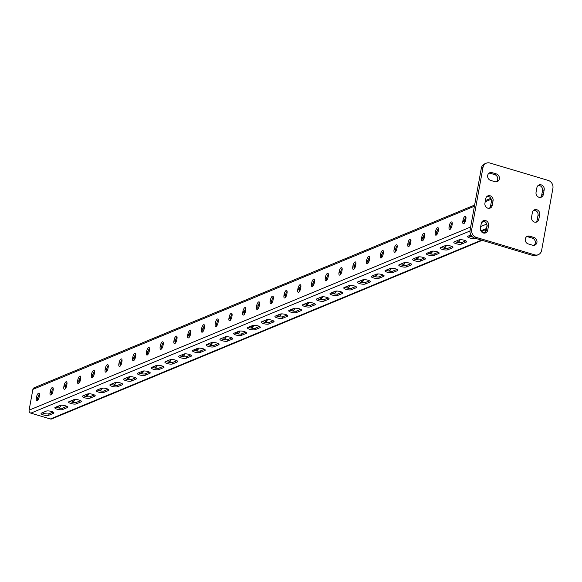 <?xml version="1.0" encoding="UTF-8"?>
<svg xmlns="http://www.w3.org/2000/svg" width="582" height="582" viewBox="0 0 582 582"><rect width="100%" height="100%" fill="white"/><g stroke="black" fill="none" stroke-linecap="round" stroke-linejoin="round"><path stroke-width="0.87" d="M488.982 173.203A4.089 3.638 -112.5 0 1 490.379 173.327L494.751 174.629A4.089 3.638 -112.5 0 1 497.639 177.852A4.089 3.638 -112.5 0 1 496.388 181.824M487.687 175.429A4.089 3.638 -112.5 0 1 489.76 172.745A4.089 3.638 -112.5 0 1 492.03 172.643L496.402 173.945A4.089 3.638 -112.5 0 1 499.378 177.663A4.089 3.638 -112.5 0 1 497.261 181.599A4.089 3.638 -112.5 0 1 494.991 181.7L490.619 180.398A4.089 3.638 -112.5 0 1 487.687 175.429M526.572 236.721A4.089 3.638 -112.5 0 1 527.976 236.852L532.341 238.154A4.089 3.638 -112.5 0 1 535.236 241.37A4.089 3.638 -112.5 0 1 533.985 245.349M525.277 238.955A4.089 3.638 -112.5 0 1 527.35 236.27A4.089 3.638 -112.5 0 1 529.62 236.168L533.992 237.471A4.089 3.638 -112.5 0 1 536.968 241.188A4.089 3.638 -112.5 0 1 534.858 245.124A4.089 3.638 -112.5 0 1 532.581 245.226L528.216 243.916A4.089 3.638 -112.5 0 1 525.277 238.955M486.305 163.186A6.54 5.82 67.5 0 1 489.935 163.025L548.2 180.413A6.54 5.82 67.5 0 1 552.9 188.357L541.631 250.376A6.54 5.82 67.5 0 1 538.306 254.676L536.655 255.36A6.54 5.82 -112.5 0 1 533.025 255.52L474.759 238.133A6.54 5.82 -112.5 0 1 470.06 230.196L481.336 168.176A6.54 5.82 -112.5 0 1 484.653 163.877L486.305 163.186A6.54 5.82 67.5 0 0 482.987 167.492L481.336 168.176M470.06 230.196L471.711 229.512L482.987 167.492M533.025 255.52L534.676 254.836L476.411 237.449L474.759 238.133M484.937 203.22L485.781 198.564A4.089 3.638 -112.5 0 1 487.854 195.879A4.089 3.638 -112.5 0 1 491.71 196.694A4.089 3.638 -112.5 0 1 493.063 200.739L492.219 205.388A4.089 3.638 -112.5 0 1 490.146 208.08A4.089 3.638 -112.5 0 1 486.297 207.265A4.089 3.638 -112.5 0 1 484.937 203.22M480.426 228.02L481.278 223.372A4.089 3.638 -112.5 0 1 483.351 220.68A4.089 3.638 -112.5 0 1 487.199 221.502A4.089 3.638 -112.5 0 1 488.56 225.547L487.709 230.196A4.089 3.638 -112.5 0 1 485.635 232.887A4.089 3.638 -112.5 0 1 481.787 232.073A4.089 3.638 -112.5 0 1 480.426 228.02M531.548 217.13L532.392 212.474A4.089 3.638 -112.5 0 1 534.465 209.789A4.089 3.638 -112.5 0 1 538.321 210.604A4.089 3.638 -112.5 0 1 539.674 214.649L538.83 219.298A4.089 3.638 -112.5 0 1 536.757 221.989A4.089 3.638 -112.5 0 1 532.908 221.175A4.089 3.638 -112.5 0 1 531.548 217.13M536.058 192.322L536.902 187.666A4.089 3.638 -112.5 0 1 538.976 184.981A4.089 3.638 -112.5 0 1 542.824 185.796A4.089 3.638 -112.5 0 1 544.185 189.841L543.341 194.49A4.089 3.638 -112.5 0 1 541.267 197.182A4.089 3.638 -112.5 0 1 537.412 196.367A4.089 3.638 -112.5 0 1 536.058 192.322M471.711 229.512A6.54 5.82 67.5 0 0 476.411 237.449M534.676 254.836A6.54 5.82 67.5 0 0 538.306 254.676M487.083 196.338A4.089 3.638 -112.5 0 1 491.412 201.423L490.568 206.072A4.089 3.638 -112.5 0 1 489.273 208.305M482.573 221.138A4.089 3.638 -112.5 0 1 486.908 226.231L486.065 230.879A4.089 3.638 -112.5 0 1 484.762 233.113M533.694 210.248A4.089 3.638 -112.5 0 1 538.023 215.333L537.179 219.981A4.089 3.638 -112.5 0 1 535.884 222.215M538.197 185.44A4.089 3.638 -112.5 0 1 542.533 190.525L541.689 195.181A4.089 3.638 -112.5 0 1 540.394 197.407M482.471 230.181A4.089 1.091 -169.7 0 0 485.992 231.192M289.851 310.082A4.089 1.091 -169.7 0 0 296.667 311.014L296.383 312.563L301.2 310.57A4.089 1.091 -169.7 0 0 301.578 310.213A4.089 1.091 -169.7 0 0 298.53 308.569A4.089 1.091 -169.7 0 0 293.917 308.395L289.101 310.395A4.089 1.091 -169.7 0 0 288.716 310.744A4.089 1.091 -169.7 0 0 291.764 312.389A4.089 1.091 -169.7 0 0 296.383 312.563M300.727 309.333L296.667 311.014M276.094 315.786A4.089 1.091 -169.7 0 0 282.903 316.724L282.626 318.274L287.443 316.273A4.089 1.091 -169.7 0 0 287.821 315.917A4.089 1.091 -169.7 0 0 284.773 314.273A4.089 1.091 -169.7 0 0 280.16 314.098L275.344 316.099A4.089 1.091 -169.7 0 0 274.959 316.455A4.089 1.091 -169.7 0 0 278.007 318.099A4.089 1.091 -169.7 0 0 282.626 318.274M286.97 315.037L282.903 316.724M303.615 304.371A4.089 1.091 -169.7 0 0 310.424 305.31L310.141 306.86L314.957 304.859A4.089 1.091 -169.7 0 0 315.335 304.502A4.089 1.091 -169.7 0 0 312.294 302.866A4.089 1.091 -169.7 0 0 307.674 302.684L302.858 304.684A4.089 1.091 -169.7 0 0 302.48 305.041A4.089 1.091 -169.7 0 0 305.521 306.685A4.089 1.091 -169.7 0 0 310.141 306.86M314.484 303.622L310.424 305.31M317.372 298.668A4.089 1.091 -169.7 0 0 324.181 299.599L323.898 301.149L328.714 299.155A4.089 1.091 -169.7 0 0 329.092 298.799A4.089 1.091 -169.7 0 0 326.051 297.155A4.089 1.091 -169.7 0 0 321.431 296.98L316.615 298.981A4.089 1.091 -169.7 0 0 316.237 299.33A4.089 1.091 -169.7 0 0 319.278 300.974A4.089 1.091 -169.7 0 0 323.898 301.149M328.241 297.919L324.181 299.599M331.129 292.957A4.089 1.091 -169.7 0 0 337.938 293.895L337.655 295.445L342.471 293.444A4.089 1.091 -169.7 0 0 342.856 293.088A4.089 1.091 -169.7 0 0 339.808 291.451A4.089 1.091 -169.7 0 0 335.188 291.276L330.372 293.27A4.089 1.091 -169.7 0 0 329.994 293.626A4.089 1.091 -169.7 0 0 333.042 295.27A4.089 1.091 -169.7 0 0 337.655 295.445M341.998 292.208L337.938 293.895M344.886 287.253A4.089 1.091 -169.7 0 0 351.695 288.185L351.419 289.734L356.228 287.741A4.089 1.091 -169.7 0 0 356.613 287.384A4.089 1.091 -169.7 0 0 353.565 285.74A4.089 1.091 -169.7 0 0 348.945 285.566L344.129 287.566A4.089 1.091 -169.7 0 0 343.751 287.923A4.089 1.091 -169.7 0 0 346.799 289.56A4.089 1.091 -169.7 0 0 351.419 289.734M355.762 286.504L351.695 288.185M358.643 281.543A4.089 1.091 -169.7 0 0 365.452 282.481L365.176 284.031L369.992 282.03A4.089 1.091 -169.7 0 0 370.37 281.673A4.089 1.091 -169.7 0 0 367.322 280.037A4.089 1.091 -169.7 0 0 362.71 279.862L357.894 281.855A4.089 1.091 -169.7 0 0 357.508 282.212A4.089 1.091 -169.7 0 0 360.556 283.856A4.089 1.091 -169.7 0 0 365.176 284.031M369.519 280.793L365.452 282.481M372.4 275.839A4.089 1.091 -169.7 0 0 379.217 276.77L378.933 278.32L383.749 276.326A4.089 1.091 -169.7 0 0 384.127 275.97A4.089 1.091 -169.7 0 0 381.079 274.326A4.089 1.091 -169.7 0 0 376.467 274.151L371.651 276.152A4.089 1.091 -169.7 0 0 371.265 276.508A4.089 1.091 -169.7 0 0 374.313 278.145A4.089 1.091 -169.7 0 0 378.933 278.32M383.276 275.09L379.217 276.77M386.164 270.128A4.089 1.091 -169.7 0 0 392.974 271.067L392.69 272.616L397.506 270.615A4.089 1.091 -169.7 0 0 397.884 270.266A4.089 1.091 -169.7 0 0 394.843 268.622A4.089 1.091 -169.7 0 0 390.224 268.447L385.408 270.441A4.089 1.091 -169.7 0 0 385.029 270.797A4.089 1.091 -169.7 0 0 388.07 272.441A4.089 1.091 -169.7 0 0 392.69 272.616M397.033 269.379L392.974 271.067M399.921 264.424A4.089 1.091 -169.7 0 0 406.731 265.356L406.447 266.912L411.263 264.912A4.089 1.091 -169.7 0 0 411.649 264.555A4.089 1.091 -169.7 0 0 408.6 262.911A4.089 1.091 -169.7 0 0 403.981 262.737L399.165 264.737A4.089 1.091 -169.7 0 0 398.786 265.094A4.089 1.091 -169.7 0 0 401.827 266.731A4.089 1.091 -169.7 0 0 406.447 266.912M410.79 263.675L406.731 265.356M413.678 258.714A4.089 1.091 -169.7 0 0 420.488 259.652L420.204 261.202L425.02 259.208A4.089 1.091 -169.7 0 0 425.406 258.852A4.089 1.091 -169.7 0 0 422.357 257.208A4.089 1.091 -169.7 0 0 417.738 257.033L412.922 259.026A4.089 1.091 -169.7 0 0 412.543 259.383A4.089 1.091 -169.7 0 0 415.592 261.027A4.089 1.091 -169.7 0 0 420.204 261.202M424.547 257.964L420.488 259.652M427.435 253.01A4.089 1.091 -169.7 0 0 434.245 253.941L433.968 255.498L438.777 253.497A4.089 1.091 -169.7 0 0 439.163 253.141A4.089 1.091 -169.7 0 0 436.114 251.497A4.089 1.091 -169.7 0 0 431.495 251.322L426.679 253.323A4.089 1.091 -169.7 0 0 426.3 253.679A4.089 1.091 -169.7 0 0 429.349 255.323A4.089 1.091 -169.7 0 0 433.968 255.498M438.311 252.261L434.245 253.941M441.192 247.299A4.089 1.091 -169.7 0 0 448.002 248.238L447.725 249.787L452.541 247.794A4.089 1.091 -169.7 0 0 452.92 247.437A4.089 1.091 -169.7 0 0 449.871 245.793A4.089 1.091 -169.7 0 0 445.259 245.619L440.443 247.612A4.089 1.091 -169.7 0 0 440.057 247.968A4.089 1.091 -169.7 0 0 443.106 249.613A4.089 1.091 -169.7 0 0 447.725 249.787M452.069 246.55L448.002 248.238M454.949 241.595A4.089 1.091 -169.7 0 0 461.766 242.534L461.482 244.084L466.298 242.083A4.089 1.091 -169.7 0 0 466.677 241.726A4.089 1.091 -169.7 0 0 463.628 240.082A4.089 1.091 -169.7 0 0 459.016 239.908L454.2 241.908A4.089 1.091 -169.7 0 0 453.815 242.265A4.089 1.091 -169.7 0 0 456.863 243.909A4.089 1.091 -169.7 0 0 461.482 244.084M465.826 240.846L461.766 242.534M468.714 235.885A4.089 1.091 -169.7 0 0 472.555 236.947M53.078 412.056L49.019 413.744A4.089 1.091 10.3 0 1 42.202 412.805M66.835 406.352L62.776 408.033A4.089 1.091 10.3 0 1 55.967 407.094M259.448 326.451L255.389 328.139A4.089 1.091 10.3 0 1 248.579 327.2M273.213 320.747L269.146 322.428A4.089 1.091 10.3 0 1 262.337 321.49M245.691 332.155L241.632 333.842A4.089 1.091 10.3 0 1 234.822 332.904M231.934 337.866L227.875 339.546A4.089 1.091 10.3 0 1 221.065 338.615M218.177 343.569L214.118 345.257A4.089 1.091 10.3 0 1 207.301 344.318M204.42 349.28L200.353 350.961A4.089 1.091 10.3 0 1 193.544 350.029M190.663 354.984L186.596 356.671A4.089 1.091 10.3 0 1 179.787 355.733M176.899 360.695L172.839 362.375A4.089 1.091 10.3 0 1 166.03 361.444M163.142 366.398L159.082 368.086A4.089 1.091 10.3 0 1 152.273 367.147M149.385 372.109L145.325 373.789A4.089 1.091 10.3 0 1 138.516 372.858M135.628 377.813L131.568 379.5A4.089 1.091 10.3 0 1 124.752 378.562M121.871 383.523L117.804 385.204A4.089 1.091 10.3 0 1 110.995 384.273M108.106 389.227L104.047 390.915A4.089 1.091 10.3 0 1 97.238 389.976M94.349 394.938L90.29 396.618A4.089 1.091 10.3 0 1 83.481 395.687M80.592 400.642L76.533 402.329A4.089 1.091 10.3 0 1 69.724 401.391M486.494 228.515L481.714 230.494A4.089 1.091 -169.7 0 0 481.336 230.85A4.089 1.091 -169.7 0 0 485.228 232.669M475.378 238.314L475.239 238.373A4.089 1.091 -169.7 0 1 470.62 238.198A4.089 1.091 -169.7 0 1 467.579 236.554A4.089 1.091 -169.7 0 1 467.957 236.197L470.911 234.975M482.202 240.351L51.74 418.909A2.452 2.183 67.5 0 1 50.379 418.975L30.861 413.147A2.452 2.183 -112.5 0 1 29.1 410.172L32.876 389.394A2.452 2.183 -112.5 0 1 34.12 387.779L474.628 205.053M48.735 415.293L53.551 413.293A4.089 1.091 10.3 0 0 53.93 412.936A4.089 1.091 10.3 0 0 50.881 411.292A4.089 1.091 10.3 0 0 46.269 411.118L41.453 413.118A4.089 1.091 10.3 0 0 41.067 413.475A4.089 1.091 10.3 0 0 44.116 415.119A4.089 1.091 10.3 0 0 48.735 415.293L49.019 413.744M62.492 409.583L67.308 407.589A4.089 1.091 10.3 0 0 67.687 407.233A4.089 1.091 10.3 0 0 64.646 405.589A4.089 1.091 10.3 0 0 60.026 405.414L55.21 407.407A4.089 1.091 10.3 0 0 54.832 407.764A4.089 1.091 10.3 0 0 57.873 409.408A4.089 1.091 10.3 0 0 62.492 409.583L62.776 408.033M255.105 329.688L259.921 327.688A4.089 1.091 10.3 0 0 260.307 327.331A4.089 1.091 10.3 0 0 257.259 325.687A4.089 1.091 10.3 0 0 252.639 325.513L247.823 327.513A4.089 1.091 10.3 0 0 247.445 327.87A4.089 1.091 10.3 0 0 250.493 329.514A4.089 1.091 10.3 0 0 255.105 329.688L255.389 328.139M268.869 323.978L273.678 321.984A4.089 1.091 10.3 0 0 274.064 321.628A4.089 1.091 10.3 0 0 271.016 319.984A4.089 1.091 10.3 0 0 266.396 319.809L261.58 321.802A4.089 1.091 10.3 0 0 261.202 322.159A4.089 1.091 10.3 0 0 264.25 323.803A4.089 1.091 10.3 0 0 268.869 323.978L269.146 322.428M241.348 335.392L246.164 333.399A4.089 1.091 10.3 0 0 246.542 333.042A4.089 1.091 10.3 0 0 243.502 331.398A4.089 1.091 10.3 0 0 238.882 331.223L234.066 333.217A4.089 1.091 10.3 0 0 233.688 333.573A4.089 1.091 10.3 0 0 236.728 335.217A4.089 1.091 10.3 0 0 241.348 335.392L241.632 333.842M227.591 341.103L232.407 339.102A4.089 1.091 10.3 0 0 232.785 338.746A4.089 1.091 10.3 0 0 229.745 337.102A4.089 1.091 10.3 0 0 225.125 336.927L220.309 338.928A4.089 1.091 10.3 0 0 219.931 339.284A4.089 1.091 10.3 0 0 222.971 340.928A4.089 1.091 10.3 0 0 227.591 341.103L227.875 339.546M213.834 346.807L218.65 344.806A4.089 1.091 10.3 0 0 219.028 344.457A4.089 1.091 10.3 0 0 215.98 342.813A4.089 1.091 10.3 0 0 211.368 342.638L206.552 344.631A4.089 1.091 10.3 0 0 206.166 344.988A4.089 1.091 10.3 0 0 209.214 346.632A4.089 1.091 10.3 0 0 213.834 346.807L214.118 345.257M200.077 352.517L204.893 350.517A4.089 1.091 10.3 0 0 205.271 350.16A4.089 1.091 10.3 0 0 202.223 348.516A4.089 1.091 10.3 0 0 197.611 348.342L192.795 350.342A4.089 1.091 10.3 0 0 192.409 350.699A4.089 1.091 10.3 0 0 195.457 352.336A4.089 1.091 10.3 0 0 200.077 352.517L200.353 350.961M186.32 358.221L191.129 356.22A4.089 1.091 10.3 0 0 191.514 355.871A4.089 1.091 10.3 0 0 188.466 354.227A4.089 1.091 10.3 0 0 183.847 354.052L179.03 356.046A4.089 1.091 10.3 0 0 178.652 356.402A4.089 1.091 10.3 0 0 181.7 358.046A4.089 1.091 10.3 0 0 186.32 358.221L186.596 356.671M172.556 363.925L177.372 361.931A4.089 1.091 10.3 0 0 177.757 361.575A4.089 1.091 10.3 0 0 174.709 359.931A4.089 1.091 10.3 0 0 170.09 359.756L165.273 361.757A4.089 1.091 10.3 0 0 164.895 362.113A4.089 1.091 10.3 0 0 167.943 363.75A4.089 1.091 10.3 0 0 172.556 363.925L172.839 362.375M158.799 369.635L163.615 367.635A4.089 1.091 10.3 0 0 163.993 367.278A4.089 1.091 10.3 0 0 160.952 365.642A4.089 1.091 10.3 0 0 156.332 365.467L151.516 367.46A4.089 1.091 10.3 0 0 151.138 367.817A4.089 1.091 10.3 0 0 154.179 369.461A4.089 1.091 10.3 0 0 158.799 369.635L159.082 368.086M145.042 375.339L149.858 373.346A4.089 1.091 10.3 0 0 150.236 372.989A4.089 1.091 10.3 0 0 147.195 371.345A4.089 1.091 10.3 0 0 142.575 371.171L137.759 373.171A4.089 1.091 10.3 0 0 137.381 373.528A4.089 1.091 10.3 0 0 140.422 375.164A4.089 1.091 10.3 0 0 145.042 375.339L145.325 373.789M131.285 381.05L136.101 379.049A4.089 1.091 10.3 0 0 136.479 378.693A4.089 1.091 10.3 0 0 133.431 377.056A4.089 1.091 10.3 0 0 128.818 376.881L124.002 378.875A4.089 1.091 10.3 0 0 123.617 379.231A4.089 1.091 10.3 0 0 126.665 380.875A4.089 1.091 10.3 0 0 131.285 381.05L131.568 379.5M117.528 386.754L122.344 384.76A4.089 1.091 10.3 0 0 122.722 384.404A4.089 1.091 10.3 0 0 119.674 382.76A4.089 1.091 10.3 0 0 115.061 382.585L110.245 384.586A4.089 1.091 10.3 0 0 109.86 384.935A4.089 1.091 10.3 0 0 112.908 386.579A4.089 1.091 10.3 0 0 117.528 386.754L117.804 385.204M103.771 392.464L108.579 390.464A4.089 1.091 10.3 0 0 108.965 390.107A4.089 1.091 10.3 0 0 105.917 388.47A4.089 1.091 10.3 0 0 101.297 388.289L96.481 390.289A4.089 1.091 10.3 0 0 96.103 390.646A4.089 1.091 10.3 0 0 99.151 392.29A4.089 1.091 10.3 0 0 103.771 392.464L104.047 390.915M90.006 398.168L94.822 396.175A4.089 1.091 10.3 0 0 95.208 395.818A4.089 1.091 10.3 0 0 92.16 394.174A4.089 1.091 10.3 0 0 87.54 393.999L82.724 396A4.089 1.091 10.3 0 0 82.346 396.349A4.089 1.091 10.3 0 0 85.394 397.993A4.089 1.091 10.3 0 0 90.006 398.168L90.29 396.618M76.249 403.879L81.065 401.878A4.089 1.091 10.3 0 0 81.444 401.522A4.089 1.091 10.3 0 0 78.403 399.878A4.089 1.091 10.3 0 0 73.783 399.703L68.967 401.704A4.089 1.091 10.3 0 0 68.589 402.06A4.089 1.091 10.3 0 0 71.63 403.704A4.089 1.091 10.3 0 0 76.249 403.879L76.533 402.329M271.619 303.215A3.405 1.251 106.6 0 1 271.692 301.432L271.874 300.443A3.405 1.251 106.6 0 1 273.351 297.038M285.376 297.511A3.405 1.251 106.6 0 1 285.449 295.729L285.631 294.732A3.405 1.251 106.6 0 1 287.108 291.327M299.141 291.8A3.405 1.251 106.6 0 1 299.206 290.018L299.388 289.028A3.405 1.251 106.6 0 1 300.865 285.624M312.898 286.097A3.405 1.251 106.6 0 1 312.971 284.314L313.145 283.318A3.405 1.251 106.6 0 1 314.622 279.913M326.655 280.386A3.405 1.251 106.6 0 1 326.728 278.603L326.909 277.614A3.405 1.251 106.6 0 1 328.379 274.209M340.412 274.682A3.405 1.251 106.6 0 1 340.485 272.9L340.666 271.903A3.405 1.251 106.6 0 1 342.143 268.498M354.169 268.971A3.405 1.251 106.6 0 1 354.242 267.189L354.423 266.2A3.405 1.251 106.6 0 1 355.9 262.795M367.926 263.268A3.405 1.251 106.6 0 1 367.999 261.485L368.18 260.489A3.405 1.251 106.6 0 1 369.657 257.091M381.69 257.557A3.405 1.251 106.6 0 1 381.756 255.774L381.938 254.785A3.405 1.251 106.6 0 1 383.414 251.38M395.447 251.853A3.405 1.251 106.6 0 1 395.52 250.071L395.695 249.074A3.405 1.251 106.6 0 1 397.171 245.677M409.204 246.142A3.405 1.251 106.6 0 1 409.277 244.36L409.459 243.371A3.405 1.251 106.6 0 1 410.928 239.966M422.961 240.439A3.405 1.251 106.6 0 1 423.034 238.656L423.216 237.667A3.405 1.251 106.6 0 1 424.693 234.262M436.718 234.728A3.405 1.251 106.6 0 1 436.791 232.946L436.973 231.956A3.405 1.251 106.6 0 1 438.45 228.551M450.475 229.024A3.405 1.251 106.6 0 1 450.548 227.242L450.73 226.252A3.405 1.251 106.6 0 1 452.207 222.848M464.24 223.321A3.405 1.251 106.6 0 1 464.305 221.538L464.487 220.542A3.405 1.251 106.6 0 1 465.964 217.137M259.594 302.742A3.405 1.251 -73.4 0 0 258.117 306.147L257.935 307.143A3.405 1.251 -73.4 0 0 257.862 308.926M245.83 308.453A3.405 1.251 -73.4 0 0 244.36 311.857L244.178 312.847A3.405 1.251 -73.4 0 0 244.105 314.629M232.073 314.156A3.405 1.251 -73.4 0 0 230.596 317.561L230.421 318.55A3.405 1.251 -73.4 0 0 230.348 320.333M218.315 319.867A3.405 1.251 -73.4 0 0 216.839 323.272L216.657 324.261A3.405 1.251 -73.4 0 0 216.591 326.044M204.558 325.571A3.405 1.251 -73.4 0 0 203.082 328.976L202.9 329.965A3.405 1.251 -73.4 0 0 202.827 331.747M190.801 331.282A3.405 1.251 -73.4 0 0 189.325 334.679L189.143 335.676A3.405 1.251 -73.4 0 0 189.07 337.458M177.044 336.985A3.405 1.251 -73.4 0 0 175.568 340.39L175.386 341.379A3.405 1.251 -73.4 0 0 175.313 343.162M163.28 342.696A3.405 1.251 -73.4 0 0 161.811 346.094L161.629 347.09A3.405 1.251 -73.4 0 0 161.556 348.873M149.523 348.4A3.405 1.251 -73.4 0 0 148.046 351.804L147.872 352.794A3.405 1.251 -73.4 0 0 147.799 354.576M135.766 354.103A3.405 1.251 -73.4 0 0 134.289 357.508L134.107 358.505A3.405 1.251 -73.4 0 0 134.042 360.287M122.009 359.814A3.405 1.251 -73.4 0 0 120.532 363.219L120.35 364.208A3.405 1.251 -73.4 0 0 120.278 365.991M108.252 365.518A3.405 1.251 -73.4 0 0 106.775 368.923L106.593 369.919A3.405 1.251 -73.4 0 0 106.521 371.702M94.495 371.229A3.405 1.251 -73.4 0 0 93.018 374.633L92.836 375.623A3.405 1.251 -73.4 0 0 92.764 377.405M80.731 376.932A3.405 1.251 -73.4 0 0 79.261 380.337L79.079 381.334A3.405 1.251 -73.4 0 0 79.007 383.116M66.974 382.643A3.405 1.251 -73.4 0 0 65.497 386.048L65.322 387.037A3.405 1.251 -73.4 0 0 65.249 388.82M53.217 388.347A3.405 1.251 -73.4 0 0 51.74 391.751L51.558 392.748A3.405 1.251 -73.4 0 0 51.492 394.523M39.46 394.058A3.405 1.251 -73.4 0 0 37.983 397.462L37.801 398.452A3.405 1.251 -73.4 0 0 37.728 400.234M273.096 299.81L273.278 298.821A3.405 1.251 -73.4 0 0 272.82 296.151A3.405 1.251 -73.4 0 0 270.419 300.006L270.237 300.996A3.405 1.251 -73.4 0 0 270.695 303.666A3.405 1.251 -73.4 0 0 273.096 299.81M286.853 294.106L287.035 293.11A3.405 1.251 -73.4 0 0 286.577 290.447A3.405 1.251 -73.4 0 0 284.176 294.296L283.994 295.292A3.405 1.251 -73.4 0 0 284.452 297.955A3.405 1.251 -73.4 0 0 286.853 294.106M300.618 288.396L300.792 287.406A3.405 1.251 -73.4 0 0 300.334 284.736A3.405 1.251 -73.4 0 0 297.933 288.592L297.751 289.581A3.405 1.251 -73.4 0 0 298.21 292.251A3.405 1.251 -73.4 0 0 300.618 288.396M314.375 282.692L314.556 281.695A3.405 1.251 -73.4 0 0 314.098 279.033A3.405 1.251 -73.4 0 0 311.69 282.888L311.508 283.878A3.405 1.251 -73.4 0 0 311.967 286.54A3.405 1.251 -73.4 0 0 314.375 282.692M328.132 276.981L328.313 275.992A3.405 1.251 -73.4 0 0 327.855 273.322A3.405 1.251 -73.4 0 0 325.447 277.178L325.273 278.167A3.405 1.251 -73.4 0 0 325.731 280.837A3.405 1.251 -73.4 0 0 328.132 276.981M341.889 271.277L342.07 270.281A3.405 1.251 -73.4 0 0 341.612 267.618A3.405 1.251 -73.4 0 0 339.204 271.474L339.03 272.463A3.405 1.251 -73.4 0 0 339.488 275.126A3.405 1.251 -73.4 0 0 341.889 271.277M355.646 265.567L355.828 264.577A3.405 1.251 -73.4 0 0 355.369 261.915A3.405 1.251 -73.4 0 0 352.968 265.763L352.787 266.76A3.405 1.251 -73.4 0 0 353.245 269.422A3.405 1.251 -73.4 0 0 355.646 265.567M369.403 259.863L369.585 258.874A3.405 1.251 -73.4 0 0 369.126 256.204A3.405 1.251 -73.4 0 0 366.725 260.059L366.544 261.049A3.405 1.251 -73.4 0 0 367.002 263.719A3.405 1.251 -73.4 0 0 369.403 259.863M383.167 254.152L383.342 253.163A3.405 1.251 -73.4 0 0 382.883 250.5A3.405 1.251 -73.4 0 0 380.483 254.349L380.301 255.345A3.405 1.251 -73.4 0 0 380.759 258.008A3.405 1.251 -73.4 0 0 383.167 254.152M396.924 248.449L397.106 247.459A3.405 1.251 -73.4 0 0 396.648 244.789A3.405 1.251 -73.4 0 0 394.24 248.645L394.058 249.634A3.405 1.251 -73.4 0 0 394.516 252.304A3.405 1.251 -73.4 0 0 396.924 248.449M410.681 242.745L410.863 241.748A3.405 1.251 -73.4 0 0 410.405 239.086A3.405 1.251 -73.4 0 0 407.997 242.934L407.822 243.931A3.405 1.251 -73.4 0 0 408.28 246.593A3.405 1.251 -73.4 0 0 410.681 242.745M424.438 237.034L424.62 236.045A3.405 1.251 -73.4 0 0 424.162 233.375A3.405 1.251 -73.4 0 0 421.754 237.23L421.579 238.22A3.405 1.251 -73.4 0 0 422.037 240.89A3.405 1.251 -73.4 0 0 424.438 237.034M438.195 231.33L438.377 230.334A3.405 1.251 -73.4 0 0 437.919 227.671A3.405 1.251 -73.4 0 0 435.518 231.52L435.336 232.516A3.405 1.251 -73.4 0 0 435.794 235.179A3.405 1.251 -73.4 0 0 438.195 231.33M451.952 225.62L452.134 224.63A3.405 1.251 -73.4 0 0 451.676 221.96A3.405 1.251 -73.4 0 0 449.275 225.816L449.093 226.805A3.405 1.251 -73.4 0 0 449.551 229.475A3.405 1.251 -73.4 0 0 451.952 225.62M465.716 219.916L465.891 218.919A3.405 1.251 -73.4 0 0 465.433 216.257A3.405 1.251 -73.4 0 0 463.032 220.105L462.85 221.102A3.405 1.251 -73.4 0 0 463.308 223.764A3.405 1.251 -73.4 0 0 465.716 219.916M256.48 306.707L256.655 305.71A3.405 1.251 106.6 0 1 259.063 301.862A3.405 1.251 106.6 0 1 259.521 304.524L259.339 305.521A3.405 1.251 106.6 0 1 256.938 309.369A3.405 1.251 106.6 0 1 256.48 306.707L257.935 307.143M242.723 312.41L242.898 311.421A3.405 1.251 106.6 0 1 245.306 307.565A3.405 1.251 106.6 0 1 245.764 310.235L245.582 311.225A3.405 1.251 106.6 0 1 243.181 315.08A3.405 1.251 106.6 0 1 242.723 312.41L244.178 312.847M228.959 318.121L229.141 317.125A3.405 1.251 106.6 0 1 231.549 313.276A3.405 1.251 106.6 0 1 232.007 315.939L231.825 316.935A3.405 1.251 106.6 0 1 229.417 320.784A3.405 1.251 106.6 0 1 228.959 318.121L230.421 318.55M215.202 323.825L215.384 322.835A3.405 1.251 106.6 0 1 217.784 318.98A3.405 1.251 106.6 0 1 218.243 321.65L218.068 322.639A3.405 1.251 106.6 0 1 215.66 326.495A3.405 1.251 106.6 0 1 215.202 323.825L216.657 324.261M201.445 329.536L201.627 328.539A3.405 1.251 106.6 0 1 204.027 324.691A3.405 1.251 106.6 0 1 204.486 327.353L204.304 328.343A3.405 1.251 106.6 0 1 201.903 332.198A3.405 1.251 106.6 0 1 201.445 329.536L202.9 329.965M187.688 335.239L187.87 334.25A3.405 1.251 106.6 0 1 190.27 330.394A3.405 1.251 106.6 0 1 190.729 333.064L190.547 334.053A3.405 1.251 106.6 0 1 188.146 337.909A3.405 1.251 106.6 0 1 187.688 335.239L189.143 335.676M173.931 340.95L174.105 339.953A3.405 1.251 106.6 0 1 176.513 336.105A3.405 1.251 106.6 0 1 176.972 338.768L176.79 339.757A3.405 1.251 106.6 0 1 174.389 343.613A3.405 1.251 106.6 0 1 173.931 340.95L175.386 341.379M160.174 346.654L160.348 345.664A3.405 1.251 106.6 0 1 162.756 341.809A3.405 1.251 106.6 0 1 163.215 344.471L163.033 345.468A3.405 1.251 106.6 0 1 160.625 349.324A3.405 1.251 106.6 0 1 160.174 346.654L161.629 347.09M146.409 352.365L146.591 351.368A3.405 1.251 106.6 0 1 148.999 347.519A3.405 1.251 106.6 0 1 149.45 350.182L149.276 351.172A3.405 1.251 106.6 0 1 146.868 355.027A3.405 1.251 106.6 0 1 146.409 352.365L147.872 352.794M132.652 358.068L132.834 357.079A3.405 1.251 106.6 0 1 135.235 353.223A3.405 1.251 106.6 0 1 135.693 355.886L135.519 356.882A3.405 1.251 106.6 0 1 133.111 360.731A3.405 1.251 106.6 0 1 132.652 358.068L134.107 358.505M118.895 363.772L119.077 362.782A3.405 1.251 106.6 0 1 121.478 358.927A3.405 1.251 106.6 0 1 121.936 361.597L121.754 362.586A3.405 1.251 106.6 0 1 119.354 366.442A3.405 1.251 106.6 0 1 118.895 363.772L120.35 364.208M105.138 369.483L105.32 368.493A3.405 1.251 106.6 0 1 107.721 364.638A3.405 1.251 106.6 0 1 108.179 367.3L107.997 368.297A3.405 1.251 106.6 0 1 105.597 372.145A3.405 1.251 106.6 0 1 105.138 369.483L106.593 369.919M91.381 375.186L91.556 374.197A3.405 1.251 106.6 0 1 93.964 370.341A3.405 1.251 106.6 0 1 94.422 373.011L94.24 374A3.405 1.251 106.6 0 1 91.84 377.856A3.405 1.251 106.6 0 1 91.381 375.186L92.836 375.623M77.624 380.897L77.799 379.901A3.405 1.251 106.6 0 1 80.207 376.052A3.405 1.251 106.6 0 1 80.665 378.715L80.483 379.711A3.405 1.251 106.6 0 1 78.075 383.56A3.405 1.251 106.6 0 1 77.624 380.897L79.079 381.334M63.86 386.601L64.042 385.611A3.405 1.251 106.6 0 1 66.45 381.756A3.405 1.251 106.6 0 1 66.901 384.426L66.726 385.415A3.405 1.251 106.6 0 1 64.318 389.271A3.405 1.251 106.6 0 1 63.86 386.601L65.322 387.037M50.103 392.312L50.285 391.315A3.405 1.251 106.6 0 1 52.686 387.467A3.405 1.251 106.6 0 1 53.144 390.129L52.969 391.126A3.405 1.251 106.6 0 1 50.561 394.974A3.405 1.251 106.6 0 1 50.103 392.312L51.558 392.748M36.346 398.015L36.528 397.026A3.405 1.251 106.6 0 1 38.929 393.17A3.405 1.251 106.6 0 1 39.387 395.84L39.205 396.829A3.405 1.251 106.6 0 1 36.804 400.685A3.405 1.251 106.6 0 1 36.346 398.015L37.801 398.452M295.045 308.191A3.405 1.251 106.6 0 1 293.124 310.359A3.405 1.251 106.6 0 1 292.55 308.962M308.802 302.487A3.405 1.251 106.6 0 1 306.881 304.648A3.405 1.251 106.6 0 1 306.314 303.251M322.566 296.776A3.405 1.251 106.6 0 1 320.646 298.944A3.405 1.251 106.6 0 1 320.071 297.548M336.323 291.073A3.405 1.251 106.6 0 1 334.403 293.241A3.405 1.251 106.6 0 1 333.828 291.837M350.08 285.362A3.405 1.251 106.6 0 1 348.16 287.53A3.405 1.251 106.6 0 1 347.585 286.133M363.837 279.658A3.405 1.251 106.6 0 1 361.917 281.826A3.405 1.251 106.6 0 1 361.342 280.422M377.594 273.947A3.405 1.251 106.6 0 1 375.674 276.115A3.405 1.251 106.6 0 1 375.099 274.719M391.351 268.244A3.405 1.251 106.6 0 1 389.431 270.412A3.405 1.251 106.6 0 1 388.863 269.008M405.116 262.533A3.405 1.251 106.6 0 1 403.195 264.701A3.405 1.251 106.6 0 1 402.62 263.304M418.873 256.829A3.405 1.251 106.6 0 1 416.952 258.997A3.405 1.251 106.6 0 1 416.377 257.593M432.63 251.118A3.405 1.251 106.6 0 1 430.709 253.286A3.405 1.251 106.6 0 1 430.134 251.89M446.387 245.415A3.405 1.251 106.6 0 1 444.466 247.583A3.405 1.251 106.6 0 1 443.891 246.179M460.144 239.704A3.405 1.251 106.6 0 1 458.223 241.872A3.405 1.251 106.6 0 1 457.648 240.475M486.145 230.421A3.405 1.251 106.6 0 1 485.744 230.457A3.405 1.251 106.6 0 1 485.17 229.061M52.351 412.354L52.453 411.78M278.793 314.666A3.405 1.251 -73.4 0 0 279.367 316.062A3.405 1.251 -73.4 0 0 281.288 313.894M265.036 320.376A3.405 1.251 -73.4 0 0 265.61 321.773A3.405 1.251 -73.4 0 0 267.531 319.605M251.279 326.08A3.405 1.251 -73.4 0 0 251.853 327.477A3.405 1.251 -73.4 0 0 253.774 325.309M237.521 331.784A3.405 1.251 -73.4 0 0 238.096 333.188A3.405 1.251 -73.4 0 0 240.017 331.02M223.764 337.495A3.405 1.251 -73.4 0 0 224.332 338.891A3.405 1.251 -73.4 0 0 226.252 336.723M210 343.198A3.405 1.251 -73.4 0 0 210.575 344.602A3.405 1.251 -73.4 0 0 212.495 342.434M196.243 348.909A3.405 1.251 -73.4 0 0 196.818 350.306A3.405 1.251 -73.4 0 0 198.738 348.138M182.486 354.613A3.405 1.251 -73.4 0 0 183.061 356.017A3.405 1.251 -73.4 0 0 184.981 353.849M168.729 360.323A3.405 1.251 -73.4 0 0 169.304 361.72A3.405 1.251 -73.4 0 0 171.224 359.552M154.972 366.027A3.405 1.251 -73.4 0 0 155.54 367.431A3.405 1.251 -73.4 0 0 157.467 365.263M141.215 371.738A3.405 1.251 -73.4 0 0 141.782 373.135A3.405 1.251 -73.4 0 0 143.703 370.967M127.451 377.442A3.405 1.251 -73.4 0 0 128.025 378.846A3.405 1.251 -73.4 0 0 129.946 376.678M113.694 383.152A3.405 1.251 -73.4 0 0 114.268 384.549A3.405 1.251 -73.4 0 0 116.189 382.381M99.937 388.856A3.405 1.251 -73.4 0 0 100.511 390.253A3.405 1.251 -73.4 0 0 102.432 388.092M86.18 394.567A3.405 1.251 -73.4 0 0 86.754 395.964A3.405 1.251 -73.4 0 0 88.675 393.796M72.423 400.271A3.405 1.251 -73.4 0 0 72.99 401.667A3.405 1.251 -73.4 0 0 74.918 399.499M58.666 405.981A3.405 1.251 -73.4 0 0 59.233 407.378A3.405 1.251 -73.4 0 0 61.154 405.21M294.092 308.336A3.405 1.251 -73.4 0 0 294.055 309.908M307.849 302.625A3.405 1.251 -73.4 0 0 307.813 304.204M321.606 296.922A3.405 1.251 -73.4 0 0 321.57 298.493M335.363 291.211A3.405 1.251 -73.4 0 0 335.327 292.79M349.12 285.507A3.405 1.251 -73.4 0 0 349.084 287.079M362.877 279.797A3.405 1.251 -73.4 0 0 362.841 281.375M376.641 274.093A3.405 1.251 -73.4 0 0 376.605 275.664M390.398 268.382A3.405 1.251 -73.4 0 0 390.362 269.961M404.155 262.678A3.405 1.251 -73.4 0 0 404.119 264.25M417.912 256.968A3.405 1.251 -73.4 0 0 417.876 258.546M431.669 251.264A3.405 1.251 -73.4 0 0 431.633 252.843M445.434 245.553A3.405 1.251 -73.4 0 0 445.39 247.132M459.191 239.849A3.405 1.251 -73.4 0 0 459.154 241.428M280.291 315.619A3.405 1.251 106.6 0 1 280.328 314.04M266.534 321.322A3.405 1.251 106.6 0 1 266.571 319.744M252.777 327.033A3.405 1.251 106.6 0 1 252.814 325.454M239.02 332.737A3.405 1.251 106.6 0 1 239.057 331.158M225.263 338.448A3.405 1.251 106.6 0 1 225.299 336.869M211.506 344.151A3.405 1.251 106.6 0 1 211.542 342.572M197.742 349.855A3.405 1.251 106.6 0 1 197.778 348.283M183.985 355.566A3.405 1.251 106.6 0 1 184.021 353.987M170.228 361.269A3.405 1.251 106.6 0 1 170.264 359.698M156.471 366.98A3.405 1.251 106.6 0 1 156.507 365.401M142.714 372.684A3.405 1.251 106.6 0 1 142.75 371.112M128.957 378.395A3.405 1.251 106.6 0 1 128.993 376.816M115.192 384.098A3.405 1.251 106.6 0 1 115.229 382.527M101.435 389.809A3.405 1.251 106.6 0 1 101.472 388.23M87.678 395.513A3.405 1.251 106.6 0 1 87.715 393.941M73.921 401.224A3.405 1.251 106.6 0 1 73.958 399.645M60.164 406.927A3.405 1.251 106.6 0 1 60.201 405.348M52.234 393.374A2.452 2.183 67.5 0 0 51.456 394.203M492.03 172.643L490.379 173.327M529.62 236.168L527.976 236.852M544.185 189.841L542.533 190.525M543.341 194.49L541.689 195.181M539.674 214.649L538.023 215.333M538.83 219.298L537.179 219.981M533.992 237.471L532.341 238.154M488.56 225.547L486.908 226.231M487.709 230.196L486.065 230.879M496.402 173.945L494.751 174.629M493.063 200.739L491.412 201.423M492.219 205.388L490.568 206.072M30.861 413.147L469.965 231.003M480.696 226.551L486.741 224.048M50.379 418.975L481.496 240.14M29.1 410.172L470.642 227.016M481.54 222.491L484.26 221.364M32.876 389.394L474.417 206.239M485.199 201.765L491.252 199.255M466.444 241.261L466.298 242.083M452.687 246.964L452.541 247.794M438.93 252.675L438.777 253.497M425.173 258.379L425.02 259.208M411.416 264.09L411.263 264.912M397.659 269.793L397.506 270.615M383.894 275.504L383.749 276.326M370.137 281.208L369.992 282.03M356.38 286.919L356.228 287.741M342.623 292.622L342.471 293.444M328.866 298.333L328.714 299.155M315.109 304.037L314.957 304.859M301.345 309.748L301.2 310.57M287.588 315.451L287.443 316.273M464.305 221.538L462.85 221.102M464.487 220.542L463.032 220.105M450.548 227.242L449.093 226.805M450.73 226.252L449.275 225.816M436.791 232.946L435.336 232.516M436.973 231.956L435.518 231.52M423.034 238.656L421.579 238.22M423.216 237.667L421.754 237.23M409.277 244.36L407.822 243.931M409.459 243.371L407.997 242.934M395.52 250.071L394.058 249.634M395.695 249.074L394.24 248.645M381.756 255.774L380.301 255.345M381.938 254.785L380.483 254.349M367.999 261.485L366.544 261.049M368.18 260.489L366.725 260.059M354.242 267.189L352.787 266.76M354.423 266.2L352.968 265.763M340.485 272.9L339.03 272.463M340.666 271.903L339.204 271.474M326.728 278.603L325.273 278.167M326.909 277.614L325.447 277.178M312.971 284.314L311.508 283.878M313.145 283.318L311.69 282.888M299.206 290.018L297.751 289.581M299.388 289.028L297.933 288.592M285.449 295.729L283.994 295.292M285.631 294.732L284.176 294.296M271.692 301.432L270.237 300.996M271.874 300.443L270.419 300.006M53.697 412.471L53.551 413.293M81.218 401.056L81.065 401.878M94.975 395.353L94.822 396.175M108.732 389.642L108.579 390.464M122.489 383.938L122.344 384.76M136.246 378.227L136.101 379.049M150.003 372.524L149.858 373.346M163.768 366.813L163.615 367.635M177.525 361.109L177.372 361.931M191.282 355.398L191.129 356.22M205.039 349.695L204.893 350.517M218.796 343.984L218.65 344.806M232.56 338.28L232.407 339.102M246.317 332.569L246.164 333.399M260.074 326.866L259.921 327.688M273.831 321.162L273.678 321.984M67.454 406.767L67.308 407.589M37.983 397.462L36.528 397.026M51.74 391.751L50.285 391.315M65.497 386.048L64.042 385.611M79.261 380.337L77.799 379.901M93.018 374.633L91.556 374.197M106.775 368.923L105.32 368.493M120.532 363.219L119.077 362.782M134.289 357.508L132.834 357.079M148.046 351.804L146.591 351.368M161.811 346.094L160.348 345.664M175.568 340.39L174.105 339.953M189.325 334.679L187.87 334.25M203.082 328.976L201.627 328.539M216.839 323.272L215.384 322.835M230.596 317.561L229.141 317.125M244.36 311.857L242.898 311.421M258.117 306.147L256.655 305.71M485.417 200.579L490.83 198.331M65.206 387.976L66.006 387.641M78.97 382.265L79.763 381.938M92.727 376.561L93.52 376.227M106.484 370.85L107.277 370.523M120.241 365.147L121.041 364.812M133.998 359.436L134.798 359.109M147.755 353.732L148.555 353.398M161.52 348.021L162.313 347.694M175.277 342.318L176.07 341.99M189.034 336.607L189.827 336.28M202.791 330.903L203.591 330.576M216.548 325.2L217.348 324.865M230.305 319.489L231.105 319.162M244.069 313.785L244.862 313.451M257.826 308.074L258.619 307.747M271.583 302.371L272.376 302.036M285.34 296.66L286.14 296.333M299.097 290.956L299.897 290.622M312.861 285.245L313.654 284.918M326.618 279.542L327.411 279.207M340.375 273.831L341.168 273.504M354.132 268.127L354.925 267.8M367.889 262.417L368.69 262.089M381.647 256.713L382.447 256.386M395.411 251.002L396.204 250.675M409.168 245.298L409.961 244.971M422.925 239.595L423.718 239.26M436.682 233.884L437.475 233.557M450.439 228.18L451.239 227.846M464.196 222.47L464.996 222.142"/></g></svg>

